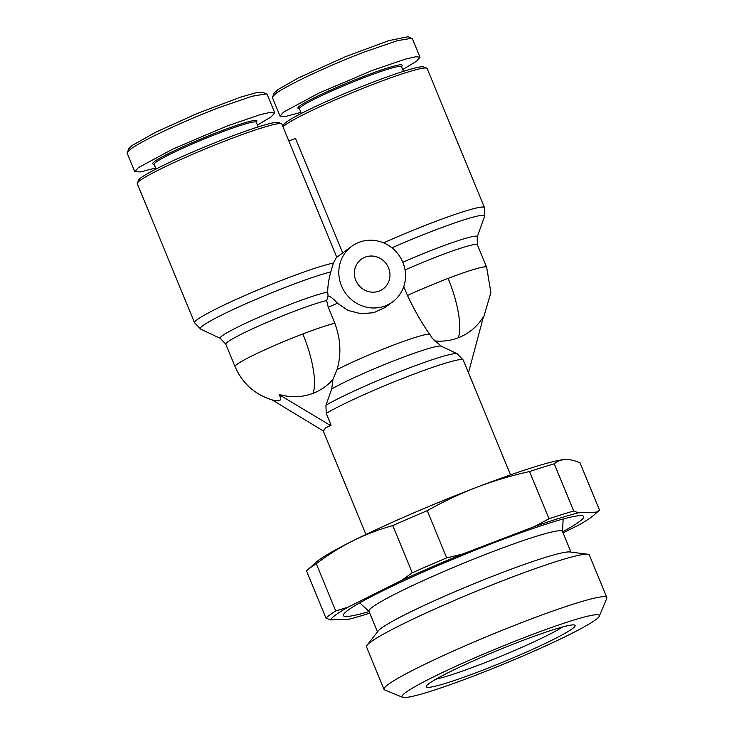 <?xml version="1.0" encoding="UTF-8"?>
<svg xmlns="http://www.w3.org/2000/svg" width="734" height="734" viewBox="0 0 734 734"><rect width="100%" height="100%" fill="white"/><g stroke="black" fill="none" stroke-linecap="round" stroke-linejoin="round"><path stroke-width="1.1" d="M334.842 323.254A57.509 4.578 157.6 0 0 302.858 333.97A57.509 17.57 69.1 0 1 313.033 393.341C302.206 397.388 291.049 397.81 279.581 394.589L279.039 394.874C282.755 400.168 280.461 401.856 272.167 399.92L323.098 430.83L325.969 427.674L331.089 425.197L326.208 413.361L325.96 405.26L331.731 388.947L332.933 379.469L337.016 369.633C341.457 354.806 340.732 339.347 334.842 323.254L328.291 307.353L326.648 300.582A57.509 4.578 157.6 0 0 293.609 311.537A57.509 4.578 157.6 0 0 227.834 341.842A57.509 4.578 157.6 0 0 225.806 344.191L220.429 338.484L200.575 329.034A75.263 5.991 157.6 0 1 202.878 325.639A75.263 5.991 157.6 0 1 288.957 285.976A75.263 5.991 157.6 0 1 330.768 271.965L333.429 263.075L336.025 258.194M313.033 393.341C320.795 390.36 327.428 385.735 332.933 379.469M433.941 340.842C442.373 341.75 450.493 340.732 458.291 337.778C469.026 333.585 477.439 326.52 483.522 316.583L468.512 372.633M402.691 69.556L416.527 61.252L420.004 57.234L412.361 38.682L408.122 36.7L388.662 40.673L345.448 56.683L298.206 78.024L277.36 89.933L274.03 93.181L272.415 97.585L280.058 116.137L285.902 116.367L300.912 112.394M411.857 38.241L397.259 40.691L364.339 52.022C324.969 67.06 285.214 86.282 275.892 93.567L272.461 96.906M257.432 125.119L271.268 116.816L274.745 112.788L267.103 94.246L262.864 92.264L255.753 92.842L240.403 97.2L197.217 113.476L155.746 132.193L132.102 145.497L128.771 148.745L127.156 153.149L134.808 171.701L140.653 171.93L155.654 167.958M266.598 93.805L251.991 96.264L219.081 107.577C179.527 122.697 139.946 141.873 130.643 149.13L127.211 152.47M331.089 425.197A78.217 6.221 157.6 0 0 329.171 426.371M562.639 531.82A129.973 10.34 157.6 0 0 579.117 521.819A129.973 10.34 157.6 0 0 583.567 516.296A129.973 10.34 157.6 0 0 476.843 549.482A129.973 10.34 157.6 0 0 347.934 610.257A129.973 10.34 157.6 0 0 343.301 615.321A129.973 10.34 157.6 0 0 369.092 611.587M325.969 618.138L330.63 619.927A143.772 11.441 -22.4 0 1 335.667 614.945A143.772 11.441 -22.4 0 1 348.008 607.174L335.741 610.963L316.281 563.749A149.525 11.9 157.6 0 0 307.399 570.07A149.525 11.9 157.6 0 0 306.509 570.924L325.969 618.138A149.525 11.9 -22.4 0 1 329.749 614.973A149.525 11.9 -22.4 0 1 335.741 610.963M341.484 285.838A34.507 32.746 -126.3 0 1 351.751 246.285A34.507 32.746 -126.3 0 1 402.865 262.359A34.507 32.746 -126.3 0 1 392.598 301.913A34.507 32.746 -126.3 0 1 341.484 285.838M330.768 271.965C328.713 279.544 327.703 286.242 327.713 292.059L328.07 296.05L326.648 300.582M377.459 631.891L368.945 611.22A104.668 8.331 -22.4 0 1 372.624 606.945A104.668 8.331 -22.4 0 1 477.586 557.546A104.668 8.331 -22.4 0 1 562.483 531.453L571.006 552.115M402.581 697.3L384.653 689.905A120.514 9.588 -22.4 0 1 384.01 689.345L366.514 646.893A120.514 9.588 -22.4 0 1 367.073 645.223L378.175 630.974A104.668 8.331 -22.4 0 1 381.368 628.148A104.668 8.331 -22.4 0 1 479.641 581.429A104.668 8.331 -22.4 0 1 569.85 551.968L587.769 554.262A120.514 9.588 -22.4 0 1 589.347 555.042L606.844 597.494A120.514 9.588 -22.4 0 1 606.779 598.348L599.265 616.23A106.705 8.487 -22.4 0 1 595.568 619.835A106.705 8.487 -22.4 0 1 492.486 668.637A106.705 8.487 -22.4 0 1 402.581 697.3A106.705 8.487 -22.4 0 1 405.764 692.437A106.705 8.487 -22.4 0 1 516.672 640.534A106.705 8.487 -22.4 0 1 599.265 616.23M379.166 291.059A18.405 17.46 -126.3 0 1 356.825 282.462A18.405 17.46 -126.3 0 1 361.284 259.267A18.405 17.46 -126.3 0 1 365.183 257.139A18.405 17.46 -126.3 0 1 387.524 265.736A18.405 17.46 -126.3 0 1 383.065 288.939A18.405 17.46 -126.3 0 1 379.166 291.059M383.607 242.871A78.217 6.221 -22.4 0 1 484.458 207.575L427.151 68.537A78.217 6.221 157.6 0 0 426.729 68.17A78.217 6.221 157.6 0 0 360.834 89.181A78.217 6.221 157.6 0 0 285.278 124.954A78.217 6.221 157.6 0 0 283.04 126.89M288.847 140.965L295.518 138.414L342.714 252.927M336.787 257.276L281.893 124.101A78.217 6.221 157.6 0 0 281.471 123.734A78.217 6.221 157.6 0 0 229.485 139.295A78.217 6.221 157.6 0 0 140.02 180.518A78.217 6.221 157.6 0 0 137.313 183.161A78.217 6.221 157.6 0 0 137.267 183.711L194.574 322.749A78.217 6.221 -22.4 0 1 197.327 319.547A78.217 6.221 -22.4 0 1 262.377 288.077A78.217 6.221 -22.4 0 1 333.429 263.075M367.073 645.223A120.514 9.588 -22.4 0 1 370.753 641.966A120.514 9.588 -22.4 0 1 483.899 588.173A120.514 9.588 -22.4 0 1 587.769 554.262M426.729 68.17L423.738 66.941A75.914 6.037 157.6 0 0 359.788 87.337A75.914 6.037 157.6 0 0 286.453 122.046A75.914 6.037 157.6 0 0 283.819 124.615L282.957 126.679M281.471 123.734L278.489 122.505A75.914 6.037 157.6 0 0 228.026 137.607A75.914 6.037 157.6 0 0 138.561 180.179L137.313 183.161M384.01 689.345A120.514 9.588 -22.4 0 1 388.249 684.418A120.514 9.588 -22.4 0 1 509.093 627.542A120.514 9.588 -22.4 0 1 606.844 597.494M403.425 71.354L401.516 66.702A55.206 4.395 157.6 0 0 356.733 80.465A55.206 4.395 157.6 0 0 301.371 106.522A55.206 4.395 157.6 0 0 299.426 108.779L301.344 113.431M258.175 126.918L256.258 122.266A55.206 4.395 157.6 0 0 219.264 132.992A55.206 4.395 157.6 0 0 156.113 162.086A55.206 4.395 157.6 0 0 154.168 164.343L156.085 168.994M401.581 66.867L402.113 65.601A56.362 4.487 157.6 0 0 358.486 78.437A56.362 4.487 157.6 0 0 299.912 105.852A56.362 4.487 157.6 0 0 298.224 108.421L299.49 108.944M256.322 122.431L256.854 121.165A56.362 4.487 157.6 0 0 213.227 134.001A56.362 4.487 157.6 0 0 154.654 161.416A56.362 4.487 157.6 0 0 152.975 163.985L154.241 164.508M572.272 628.754A80.511 6.404 -22.4 0 1 488.587 667.912A80.511 6.404 -22.4 0 1 426.271 686.253A80.511 6.404 -22.4 0 1 429.06 683.528A80.511 6.404 -22.4 0 1 506.836 646.709A80.511 6.404 -22.4 0 1 574.676 625.084A80.511 6.404 -22.4 0 1 572.272 628.754M436.005 679.161A74.758 5.945 157.6 0 0 500.753 656.343A74.758 5.945 157.6 0 0 562.767 626.909M307.399 570.07L316.262 562.125A138.02 10.982 -22.4 0 1 352.935 540.811A138.02 10.982 -22.4 0 1 476.806 487.257A138.02 10.982 -22.4 0 1 565.272 459.493A138.02 10.982 -22.4 0 1 565.547 459.484C569.896 459.374 574.722 460.502 580.043 462.86L599.504 510.075L596.43 512.149A143.772 11.441 -22.4 0 1 594.173 514.901A143.772 11.441 -22.4 0 1 579.053 524.902L563.07 532.875M324.355 429.913A78.217 6.221 157.6 0 0 323.777 430.574L323.098 430.83M316.281 563.749C327.933 554.904 340.145 547.261 352.935 540.811C365.771 534.471 379.056 529.398 392.773 525.581A149.525 11.9 -22.4 0 1 427.243 510.68C443.171 501.671 459.695 493.863 476.806 487.257C493.964 480.752 511.543 475.522 529.544 471.549A149.525 11.9 -22.4 0 1 554.243 463.815C557.482 461.145 561.253 459.695 565.547 459.484L565.272 459.493M369.752 613.174A143.772 11.441 -22.4 0 1 348.696 619.257L330.63 619.927M348.008 607.174L401.553 580.447A143.772 11.441 -22.4 0 1 462.842 553.95L534.453 526.562A143.772 11.441 -22.4 0 1 578.364 512.818L596.43 512.149M392.773 525.581L412.233 572.795L401.553 580.447M554.243 463.815L573.704 511.029L578.364 512.818M529.544 471.549L549.004 518.764L534.453 526.562M427.243 510.68L446.703 557.895L462.842 553.95M549.004 518.764A149.525 11.9 -22.4 0 1 573.704 511.029M412.233 572.795A149.525 11.9 -22.4 0 1 446.703 557.895M599.504 510.075A149.525 11.9 -22.4 0 1 598.605 510.928L594.173 514.901M403.792 286.535L407.471 295.472C414.903 311.069 422.307 323.978 429.674 334.19L432.39 338.429L441.308 346.191A63.399 5.046 157.6 0 0 394.718 360.486A63.399 5.046 157.6 0 0 331.731 388.947M392.598 301.913L384.818 307.629L373.707 312.73L360.715 313.675L348.109 310.436L337.438 303.234C333.043 298.389 329.924 295.986 328.07 296.05M279.259 394.718L330.419 425.463M420.004 57.234L415.894 56.729L405.269 59.142L371.982 70.565L318.538 93.273L283.544 112.118L280.058 116.137M274.745 112.788L270.635 112.293L260.01 114.706L226.723 126.129L173.279 148.837L138.286 167.682L134.808 171.701M302.858 333.97A57.509 4.578 157.6 0 0 237.082 364.275A57.509 4.578 157.6 0 0 235.054 366.624C242.385 383.387 254.79 394.497 272.286 399.966M483.605 317.354L490.89 292.627L486.651 267.231A57.509 4.578 157.6 0 0 448.116 278.406A57.509 17.57 69.1 0 1 458.291 337.778M277.36 89.933L275.892 93.567M510.543 474.861L463.237 360.091A78.217 6.221 157.6 0 0 406.388 376.992A78.217 6.221 157.6 0 0 326.208 413.361M327.713 292.059A60.463 4.808 157.6 0 0 291.444 303.894A60.463 4.808 157.6 0 0 220.429 338.484M463.237 360.091L457.254 353.806A75.272 5.991 157.6 0 0 400.691 371.257A75.272 5.991 157.6 0 0 325.96 405.26M429.674 334.19A57.509 4.578 157.6 0 0 391.782 345.723A57.509 4.578 157.6 0 0 337.016 369.633M328.291 307.353A57.509 4.578 -22.4 0 1 337.438 303.234M448.116 278.406A57.509 4.578 157.6 0 0 407.471 295.472M486.651 267.231L477.403 244.798A57.509 4.578 157.6 0 0 405.049 269.956M477.403 244.798L477.201 236.963A60.463 4.808 157.6 0 0 402.828 262.277M477.201 236.963L484.633 216.264A75.263 5.991 157.6 0 0 391.938 247.826M351.751 246.285L336.677 257.35M562.547 531.599L563.134 519.03M235.054 366.624L225.806 344.191M365.927 534.471L323.189 430.794M441.308 346.191L457.254 353.806M369 611.367L359.724 602.862M484.458 207.575L484.633 216.264M194.574 322.749L200.575 329.034"/></g></svg>
